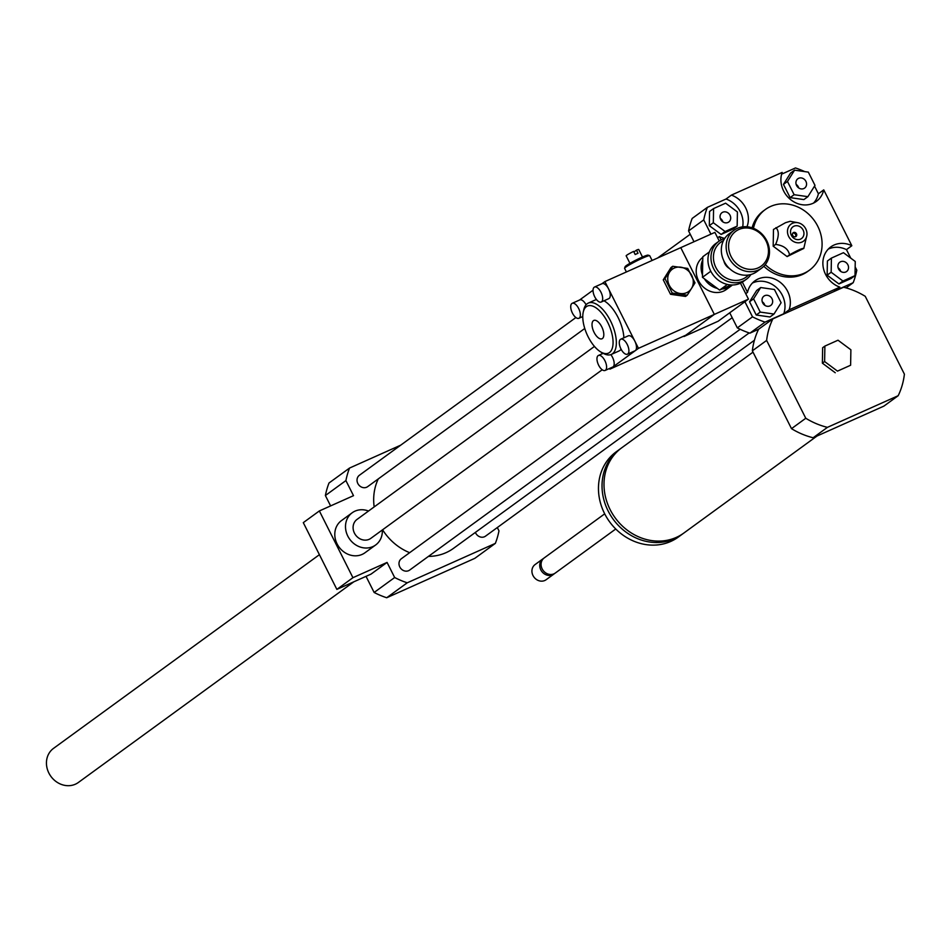 <?xml version="1.0" encoding="UTF-8"?>
<svg xmlns="http://www.w3.org/2000/svg" width="952" height="952" viewBox="0 0 952 952"><rect width="100%" height="100%" fill="white"/><g stroke="black" fill="none" stroke-linecap="round" stroke-linejoin="round"><path stroke-width="1.43" d="M602.223 369.769L370.828 538.356A11.721 10.341 -126.1 0 1 369.174 539.308A11.721 10.341 -126.1 0 1 354.965 534.072A11.721 10.341 -126.1 0 1 357.024 519.411L594.453 346.433M382.311 529.978A19.921 17.576 -126.1 0 1 375.659 544.984A19.921 17.576 -126.1 0 1 372.839 546.615A19.921 17.576 -126.1 0 1 348.694 537.702A19.921 17.576 -126.1 0 1 352.192 512.771A19.921 17.576 -126.1 0 1 368.507 511.034M375.659 544.984L364.949 552.779A19.921 17.576 -126.1 0 1 362.129 554.409A19.921 17.576 -126.1 0 1 337.984 545.496A19.921 17.576 -126.1 0 1 341.482 520.577L352.192 512.771M352.93 577.697L336.865 589.395L303.295 522.636L319.36 510.938L352.93 577.697L387.071 562.43L371.006 574.127L336.865 589.395M400.732 445.155L349.527 468.063A84.383 74.434 53.9 0 0 345.909 480.582L353.501 495.671L319.36 510.938M345.909 480.582L325.382 495.528L330.606 505.905M366.032 576.353L374.136 592.465A84.383 74.434 53.9 0 0 386.702 597.749L474.834 558.336L495.361 543.378A84.383 74.434 53.9 0 0 498.979 530.859L497.313 527.551M387.071 562.43L394.663 577.519L374.136 592.465M824.611 361.546L824.884 346.088L838.022 340.209L850.886 349.789L850.612 365.247L837.474 371.125L824.611 361.546L822.373 363.164L822.647 347.718L824.884 346.088M837.474 371.125L850.612 365.247M835.237 372.744L822.373 363.164M817.006 436.028L683.822 533.06A52.741 46.529 -126.1 0 1 615.159 517.828A52.741 46.529 -126.1 0 1 621.704 447.809L753.008 352.145M682.822 533.763A52.741 46.529 -126.1 0 1 681.858 534.488A52.741 46.529 -126.1 0 1 613.195 519.256A52.741 46.529 -126.1 0 1 619.74 449.237A52.741 46.529 -126.1 0 1 620.74 448.535M681.858 534.488L678.288 537.095A52.741 46.529 -126.1 0 1 609.625 521.851A52.741 46.529 -126.1 0 1 616.17 451.831L619.74 449.237M615.742 529.003L555.266 573.068A9.377 8.271 -126.1 0 1 543.057 570.355A9.377 8.271 -126.1 0 1 544.223 557.908L604.698 513.842M554.564 573.509A9.377 8.271 -126.1 0 1 553.921 574.044A9.377 8.271 -126.1 0 1 541.712 571.331A9.377 8.271 -126.1 0 1 542.878 558.883A9.377 8.271 -126.1 0 1 543.58 558.431M553.921 574.044L546.115 579.732A9.377 8.271 -126.1 0 1 533.905 577.019A9.377 8.271 -126.1 0 1 535.072 564.572L542.878 558.883M843.615 287.23A75.006 66.164 -126.1 0 1 865.249 296.322L904.4 374.16A75.006 66.164 -126.1 0 1 898.176 395.711L827.419 427.353A75.006 66.164 -126.1 0 1 805.773 418.261L766.634 340.423A75.006 66.164 -126.1 0 1 772.857 318.872L843.615 287.23M827.419 427.353L813.139 437.753L883.896 406.111L898.176 395.711M813.139 437.753A75.006 66.164 -126.1 0 1 791.505 428.662L805.773 418.261M791.505 428.662L752.354 350.836L766.634 340.423M752.354 350.836A75.006 66.164 -126.1 0 1 758.577 329.273L772.857 318.872M846.078 287.873L853.194 282.696L834.511 291.05L839.866 287.147L789.089 309.852L783.746 313.755L765.063 322.109A84.383 74.434 -126.1 0 1 752.496 316.826L744.904 301.736M758.577 329.273L749.89 333.164L765.063 322.109M796.574 185.497A5.76 5.081 -126.1 0 1 797.847 178.762A5.76 5.081 -126.1 0 1 805.344 180.428A5.76 5.081 -126.1 0 1 804.63 188.079A5.76 5.081 -126.1 0 1 796.574 185.497M798.752 187.972A5.76 5.081 53.9 0 0 796.134 184.39M840.628 261.74A5.76 5.081 -126.1 0 1 847.613 264.311A5.76 5.081 -126.1 0 1 846.602 271.522A5.76 5.081 -126.1 0 1 839.105 269.856A5.76 5.081 -126.1 0 1 839.807 262.205A5.76 5.081 -126.1 0 1 840.628 261.74M840.723 271.415A5.76 5.081 53.9 0 0 838.105 267.833M772.001 298.714A5.76 5.081 -126.1 0 1 770.739 305.449A5.76 5.081 -126.1 0 1 763.23 303.783A5.76 5.081 -126.1 0 1 763.944 296.131A5.76 5.081 -126.1 0 1 772.001 298.714M764.849 305.354A5.76 5.081 53.9 0 0 764.42 304.235A5.76 5.081 53.9 0 0 762.243 301.76M814.995 185.378L807.903 196.671L794.135 194.708L787.471 181.463L794.575 170.17L808.331 172.122L814.995 185.378M794.135 194.708L790.124 197.635L803.881 199.587L807.903 196.671M790.124 197.635L783.46 184.379L787.471 181.463M783.46 184.379L790.553 173.097L794.575 170.17M842.948 281.03L831.155 272.248L831.417 258.087L843.46 252.696L855.253 261.479L855.003 275.64L842.948 281.03L838.938 283.958L827.145 275.176L831.155 272.248M827.145 275.176L827.395 261.015L831.417 258.087M838.938 283.958L850.981 278.567L855.003 275.64M753.579 298.833L760.684 287.54L774.44 289.503L781.104 302.748L774 314.041L760.243 312.089L753.579 298.833L749.557 301.76L756.662 290.467L760.684 287.54M760.243 312.089L756.221 315.005L769.989 316.968L774 314.041M756.221 315.005L749.557 301.76M727.947 222.47A5.76 5.081 -126.1 0 1 720.973 219.9A5.76 5.081 -126.1 0 1 721.973 212.689A5.76 5.081 -126.1 0 1 729.482 214.355A5.76 5.081 -126.1 0 1 728.768 222.006A5.76 5.081 -126.1 0 1 727.947 222.47M722.889 221.899A5.76 5.081 53.9 0 0 720.271 218.317M725.626 203.181L737.419 211.963L737.169 226.124L725.115 231.514L713.322 222.732L713.583 208.571L725.626 203.181M725.115 231.514L721.104 234.442L733.147 229.051L737.169 226.124M721.104 234.442L709.311 225.66L713.322 222.732M709.311 225.66L709.561 211.487L713.583 208.571M781.616 174.156L795.479 167.957A84.383 74.434 -126.1 0 1 804.749 171.622M814.531 186.116L818.387 193.78L823.742 189.876A23.443 20.682 -126.1 0 1 816.376 201.384A23.443 20.682 -126.1 0 1 790.124 199.206A23.443 20.682 -126.1 0 1 782.163 172.407L731.386 195.112A23.443 20.682 -126.1 0 1 746.999 226.766M813.52 203.097A23.443 20.682 53.9 0 0 818.387 193.78M839.866 287.147A23.443 20.682 -126.1 0 1 823.468 268.524A23.443 20.682 -126.1 0 1 830.739 246.949A23.443 20.682 -126.1 0 1 851.826 245.723L846.471 249.626A23.443 20.682 53.9 0 0 828.24 249.138M846.471 249.626L850.743 258.123M855.158 266.893L856.812 270.166A84.383 74.434 -126.1 0 1 853.194 282.696M745.725 293.68L747.51 292.383A23.443 20.682 -126.1 0 1 754.876 280.876A23.443 20.682 -126.1 0 1 781.128 283.053A23.443 20.682 -126.1 0 1 789.089 309.852M783.746 313.755A23.443 20.682 53.9 0 0 777.153 288.206A23.443 20.682 53.9 0 0 752.377 283.065M693.996 241.725L688.57 230.943A84.383 74.434 -126.1 0 1 692.187 218.424L707.36 207.369L726.031 199.016L731.386 195.112M823.742 189.876L851.826 245.723M747.51 292.383L742.358 282.125M721.116 239.892L719.426 236.536L717.641 237.833M710.918 234.156L703.742 219.888A84.383 74.434 -126.1 0 1 707.36 207.369M688.57 230.943L703.742 219.888M749.89 333.164A84.383 74.434 -126.1 0 1 737.324 327.881L729.732 312.791M737.324 327.881L752.496 316.826M742.691 226.85A23.443 20.682 53.9 0 0 726.031 199.016M724.746 238.393A23.443 20.682 -126.1 0 1 719.426 236.536M797.812 222.708L790.16 221.304L785.507 222.697L773.476 229.456L773.179 246.199L787.114 256.576L803.797 248.424L806.903 235.18A10.543 9.306 -126.1 0 1 791.743 240.32A10.543 9.306 -126.1 0 1 792.504 223.292A10.543 9.306 -126.1 0 1 797.812 222.708A10.543 9.306 -126.1 0 1 806.903 235.18M775.916 227.671C779.141 230.836 779.045 236.417 775.618 244.414L773.179 246.199M775.618 244.414C783.591 245.449 788.232 248.912 789.565 254.791L787.114 256.576M789.565 254.791C797.633 250.245 802.369 248.127 803.797 248.424M792.778 233.133A2.344 2.071 -126.1 0 1 795.432 236.774M793.504 232.538A2.344 2.071 -126.1 0 1 795.932 236.524A2.344 2.071 -126.1 0 1 793.171 232.74A2.344 2.071 -126.1 0 1 793.504 232.538M793.98 226.207A7.271 6.414 -126.1 0 1 803.952 233.633A7.271 6.414 -126.1 0 1 793.766 238.19A7.271 6.414 -126.1 0 1 793.98 226.207M753.46 228.313A37.509 33.082 -126.1 0 1 765.325 209.523A37.509 33.082 -126.1 0 1 770.62 206.453A37.509 33.082 -126.1 0 1 816.078 223.232A37.509 33.082 -126.1 0 1 809.497 270.142A37.509 33.082 -126.1 0 1 765.265 264.62M809.497 270.142L807.712 271.439A37.509 33.082 -126.1 0 1 763.825 266.262M752.104 227.825A37.509 33.082 -126.1 0 1 763.54 210.82L765.325 209.523M394.663 577.519A84.383 74.434 53.9 0 0 407.23 582.803L495.361 543.378M749.188 332.926L453.497 548.352A52.741 46.529 -126.1 0 1 446.048 552.66A52.741 46.529 -126.1 0 1 428.436 556.396M409.646 552.684A52.741 46.529 -126.1 0 1 382.585 529.788M374.172 506.916A52.741 46.529 -126.1 0 1 378.289 478.904M740.18 329.285L409.634 570.093A7.033 6.2 -126.1 0 1 408.646 570.664A7.033 6.2 -126.1 0 1 400.114 567.523A7.033 6.2 -126.1 0 1 401.351 558.729L732.207 317.694M754.424 340.245L485.496 536.166A7.033 6.2 -126.1 0 1 484.508 536.738A7.033 6.2 -126.1 0 1 475.381 532.394M584.754 328.488L367.662 486.65A7.033 6.2 -126.1 0 1 366.675 487.222A7.033 6.2 -126.1 0 1 358.154 484.068A7.033 6.2 -126.1 0 1 359.38 475.274L575.9 317.54M349.527 468.063L328.999 483.009A84.383 74.434 53.9 0 0 325.382 495.528M407.23 582.803L386.702 597.749M319.408 554.683L53.526 748.379A21.099 18.612 53.9 0 0 50.908 776.392A21.099 18.612 53.9 0 0 78.361 782.484L353.811 581.815M748.462 275.033A21.563 19.028 -126.1 0 1 717.986 270.939A21.563 19.028 -126.1 0 1 723.437 240.666M724.698 238.476A23.443 20.682 53.9 0 0 722.151 239.392A23.443 20.682 53.9 0 0 718.843 241.308A23.443 20.682 53.9 0 0 715.928 272.439A23.443 20.682 53.9 0 0 746.439 279.21A23.443 20.682 53.9 0 0 750.938 274.497M746.439 279.21L743.405 281.411A23.443 20.682 -126.1 0 1 729.363 284.803A23.443 20.682 -126.1 0 1 709.169 267.393A23.443 20.682 -126.1 0 1 715.809 243.522L718.843 241.308M729.375 268.44A10.543 9.306 -126.1 0 1 723.853 260.86M761.612 268.155L756.792 271.665A23.443 20.682 -126.1 0 1 726.281 264.894A23.443 20.682 -126.1 0 1 729.196 233.775L734.016 230.265A23.443 20.682 53.9 0 0 731.1 261.383A23.443 20.682 53.9 0 0 761.612 268.155A23.443 20.682 53.9 0 0 765.729 238.833A23.443 20.682 53.9 0 0 737.324 228.349A23.443 20.682 53.9 0 0 734.016 230.265M738.871 229.491A21.563 19.028 -126.1 0 1 768.466 251.53A21.563 19.028 -126.1 0 1 738.24 265.037A21.563 19.028 -126.1 0 1 738.871 229.491M731.088 284.957L719.605 290.098L702.445 277.329L710.799 271.249M719.605 290.098L727.376 284.434M702.445 277.329L702.814 256.719L709.383 251.935M664.96 278.603L672.707 266.286L687.725 268.416L694.996 282.875L687.249 295.191L672.231 293.049L664.96 278.603L663.258 279.84L671.005 267.524L672.707 266.286M686.701 292.657A13.828 12.197 53.9 0 0 687.106 269.868A13.828 12.197 53.9 0 0 667.721 278.531A13.828 12.197 53.9 0 0 686.701 292.657M672.231 293.049L670.529 294.299L685.547 296.429L687.249 295.191M670.529 294.299L663.258 279.84M633.901 251.994L636.46 250.138L638.03 253.268A7.033 0.607 153.3 0 0 636.686 253.839A7.033 0.607 153.3 0 0 635.186 254.541L633.615 251.411A7.033 0.607 -26.7 0 0 626.154 255.814L629.938 263.323M636.46 250.138A7.033 0.607 -26.7 0 1 638.721 249.495L642.493 257.004M626.404 271.963L624.595 268.369A14.066 1.214 -26.7 0 1 624.595 268.25A14.066 1.214 -26.7 0 1 642.517 258.147A14.066 1.214 -26.7 0 1 649.633 255.66A14.066 1.214 -26.7 0 1 649.728 255.731L652.108 260.467M624.595 268.25L625.119 266.691A12.888 1.119 -26.7 0 1 641.541 257.433A12.888 1.119 -26.7 0 1 648.062 255.148L649.633 255.66M598.106 355.655A8.199 3.796 -114.1 0 0 598.475 364.866A8.199 3.796 -114.1 0 0 605.127 370.447A8.199 3.796 -114.1 0 0 605.246 361.415A8.199 3.796 -114.1 0 0 598.427 355.465A8.199 3.796 -114.1 0 0 598.106 355.655M610.815 354.62A8.199 3.796 65.9 0 1 613.04 366.865A8.199 3.796 65.9 0 1 612.719 367.044L605.127 370.447M594.191 287.242A8.199 3.796 -114.1 0 0 594.56 296.453A8.199 3.796 -114.1 0 0 601.2 302.034A8.199 3.796 -114.1 0 0 601.331 293.002A8.199 3.796 -114.1 0 0 594.512 287.052A8.199 3.796 -114.1 0 0 594.191 287.242M601.771 283.851A8.199 3.796 65.9 0 1 602.092 283.66A8.199 3.796 65.9 0 1 608.566 288.873A8.199 3.796 65.9 0 1 608.792 298.642L601.212 302.034M601.926 283.744L604.901 281.578L634.794 341.03A8.199 3.796 65.9 0 1 635.353 350.61L609.911 369.138L609.577 368.46M620.74 339.209L628.332 335.818A8.199 3.796 65.9 0 1 634.794 341.03L638.471 348.337L635.353 350.61A8.199 3.796 65.9 0 1 635.02 350.8L627.439 354.192A8.199 3.796 65.9 0 1 620.787 348.61A8.199 3.796 65.9 0 1 620.418 339.4A8.199 3.796 65.9 0 1 620.74 339.209A8.199 3.796 65.9 0 1 627.392 344.791A8.199 3.796 65.9 0 1 627.761 354.001A8.199 3.796 65.9 0 1 627.439 354.192M579.613 299.987L593.037 290.217M579.459 300.106A8.199 3.796 65.9 0 1 579.792 299.916A8.199 3.796 65.9 0 1 586.075 304.783M602.188 353.787L601.486 352.371M621.144 349.325A28.132 13.019 65.9 0 1 620.002 350.395A28.132 13.019 65.9 0 1 618.895 351.038L611.303 354.43A28.132 13.019 65.9 0 1 603.401 353.418L601.212 352.216A25.787 11.936 65.9 0 1 583.255 312.077A25.787 11.936 65.9 0 1 604.901 317.492A25.787 11.936 65.9 0 1 609.458 352.549A25.787 11.936 65.9 0 1 601.212 352.216M583.255 312.077L583.814 309.626A28.132 13.019 65.9 0 1 588.336 303.069L595.916 299.678A28.132 13.019 65.9 0 1 596.416 299.487M604.008 300.784A28.132 13.019 65.9 0 1 623.893 337.805M571.878 303.498A8.199 3.796 65.9 0 1 572.2 303.307A8.199 3.796 65.9 0 1 579.018 309.245A8.199 3.796 65.9 0 1 578.899 318.289A8.199 3.796 65.9 0 1 572.247 312.72A8.199 3.796 65.9 0 1 571.878 303.498M593.429 320.657A10.044 4.653 65.9 0 1 593.822 320.431A10.044 4.653 65.9 0 1 602.164 327.714A10.044 4.653 65.9 0 1 602.009 338.769A10.044 4.653 65.9 0 1 593.881 331.939A10.044 4.653 65.9 0 1 593.429 320.657M588.336 303.069A28.132 13.019 65.9 0 1 611.136 322.181A28.132 13.019 65.9 0 1 612.41 353.787A28.132 13.019 65.9 0 1 611.303 354.43M740.442 283.172L748.474 299.13L714.333 314.41L685.785 335.211L609.911 369.138M638.471 348.337L714.333 314.41L680.763 247.651L604.901 281.578M702.766 259.86A19.921 17.576 53.9 0 0 702.493 274.961M704.373 278.757A19.921 17.576 53.9 0 0 717.356 288.42M722.163 288.956A19.921 17.576 53.9 0 0 731.255 285.921A19.921 17.576 53.9 0 0 732.409 284.993M702.802 257.349A19.921 17.576 53.9 0 0 700.446 283.791A19.921 17.576 53.9 0 0 726.352 289.491L731.255 285.921M748.474 299.13L718.129 321.24L684 336.508L714.333 314.41L680.763 247.651L714.892 232.383L719.248 241.023M657.653 257.98L690.236 234.251M598.427 355.465L603.223 353.323M594.512 287.052L602.092 283.66M579.792 299.916L572.2 303.307M582.767 316.552L578.899 318.289"/></g></svg>
